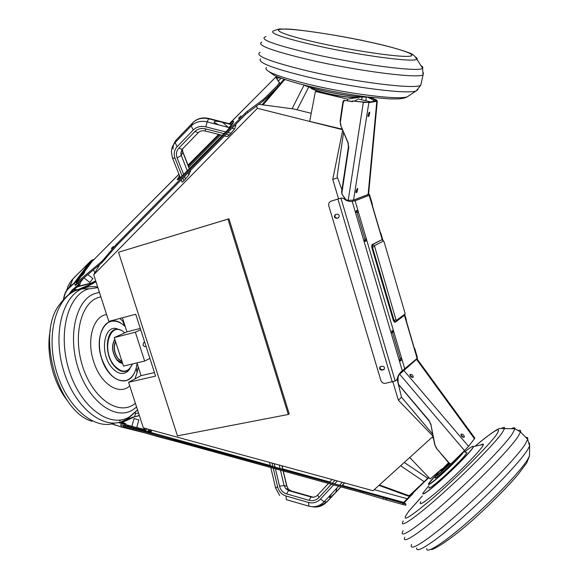 <?xml version="1.0" encoding="UTF-8"?>
<svg xmlns="http://www.w3.org/2000/svg" width="579" height="579" viewBox="0 0 579 579"><rect width="100%" height="100%" fill="white"/><g stroke="black" fill="none" stroke-linecap="round" stroke-linejoin="round"><path stroke-width="0.87" d="M480.621 445.056C482.473 443.948 483.4 443.738 483.393 444.44C484.218 446.829 459.219 472.659 439.258 489.856C424.443 502.485 418.27 506.459 420.738 501.776M422.887 493.851C423.814 494.386 428.901 490.659 438.144 482.662C453.104 469.685 472.131 450.31 473.159 447.104L473.202 446.402M428.88 485.665L423.003 493.004C422.105 495.515 427.143 492.056 438.1 482.611C453.06 469.634 472.088 450.267 473.115 447.053C473.723 445.273 470.879 446.916 464.582 451.982M466.088 452.394L466.927 452.619C465.574 455.217 460.117 461.123 450.542 470.343C438.274 482.068 426.947 490.963 429.22 487.192M449.116 463.366L445.598 467.094L440.945 470.828L440.503 470.372M409.729 457.497L430.183 478.956L440.59 469.974M448.37 462.947L443.015 468.36L440.496 469.873M433.555 438.571L432.187 437.145M433.121 436.298L398.345 400.183L392.888 381.829M99.827 264.437L93.718 274.764L108.83 321.381L135.732 314.252L155.599 376.111L128.574 382.278L143.36 427.888L373.064 490.717L433.092 436.334M258.741 104.307L293.727 108.975L311.227 113.31M400.096 360.898L400.154 358.387L392.468 332.389L393.872 332.078L392.367 330.544L391.252 333.453L398.974 359.545L400.929 360.97L401.558 358.09L358.43 212.117L356.715 210.38L355.665 213.123L363.576 239.865L365.74 241.436L366.304 238.772L364.908 239.156L357.033 212.522L358.43 212.117L355.086 200.797L369.185 195.318L369.576 194.812L369.018 194.16L368.208 194.421M354.406 200.927L369.185 195.318L379.998 232.092L381.315 234.452L380.041 231.68L372.5 206.001L372.159 203.265L372.413 206.276M417.546 358.083L400.69 372.08L398.236 375.59L397.013 379.209L395.645 380.837L385.433 383.327C383.24 383.53 381.713 382.553 380.852 380.396L328.807 205.907C328.344 203.707 329.038 202.143 330.891 201.21L340.662 198.228M404.258 315.504L395.392 322.148L394.089 320.462L372.463 247.168L372.594 244.555L381.185 240.046M394.769 322.264L393.387 320.621L395.978 319.789L396.441 320.332L405.018 314.064L405.039 313.181L384 241.559L383.544 240.965L374.418 245.655L395.978 319.789M374.381 246.524L371.761 247.356L393.387 320.621M371.761 247.356L371.892 244.743L372.594 244.555L374.418 245.655M381.062 240.075L371.892 244.743M406.212 319.203L406.559 322.489L413.971 347.704L415.172 349.738L413.833 346.669L406.255 320.614M400.154 358.387L401.558 358.09L404.801 369.055M367.824 195.716L367.708 194.616M416.714 358.662L413.572 361.976M369.018 194.16L368.613 193.885M357.033 212.522L356.078 210.821M341.4 198.032L343.39 198.394L346.351 200.493L350.237 201.608L355.086 200.797M364.958 241.4L364.908 239.156M392.468 332.389L391.744 330.978M331.007 201.166L340.474 198.286M338.505 217.74L337.246 218.102C334.865 217.74 334.351 216.553 335.704 214.534M384.224 369.286L382.386 369.728C380.374 369.518 379.701 368.49 380.381 366.645M382.198 366.21L380.085 366.847C379.086 368.714 379.686 369.815 381.879 370.147L384.015 369.503C384.992 367.636 384.391 366.536 382.198 366.21M336.942 214.179L335.357 214.643C333.721 216.611 334.155 217.842 336.667 218.341L338.266 217.87C339.895 215.895 339.453 214.664 336.942 214.179M76.421 282.878L77.514 283.305L102.013 262.584L117.559 244.62L245.793 114.172L263.836 100.558L278.13 86.553L280.135 83.803L275.705 77.26L276.559 78.042L280.489 77.933M229.393 123.711L275.705 77.13L277.674 76.826M178.954 174.207L92.271 261.223L76.334 282.805L101.195 261.925L102.013 262.584M280.12 83.767L276.559 78.042M188.797 167.07L220.606 134.914M178.303 179.519L179.982 176.798M231.231 124.181L233.475 122.292M229.964 123.863C232.273 121.597 233.525 120.787 233.728 121.424C233.221 123.349 230.999 126.403 227.055 130.601L179.91 178.166C178.187 179.765 177.29 180.264 177.217 179.656L179.512 175.611M113.419 246.415L111.371 248.623L113.419 246.415M241.023 115.865L238.62 118.398L241.023 115.865M104.669 259.812L103.851 259.153L115.076 245.8L115.894 246.466M117.559 244.62L116.741 243.954L244.939 113.404L245.793 114.172M247.848 112.326L246.987 111.559L262.953 99.762L263.836 100.558M265.768 98.843L264.892 98.046L277.247 85.75L278.13 86.553M188.363 165.963L219.354 134.596M83.318 274.388L81.777 275.857L82.392 274.822L84.708 272.318L83.318 274.388M279.237 82.956L277.247 85.75M103.851 259.153L101.195 261.925M116.741 243.954L115.076 245.8M246.987 111.559L244.939 113.404M264.892 98.046L262.953 99.762M367.209 96.997L373.325 100.001L373.918 101.332M375.38 101.086L374.794 99.812L376.118 100.891L367.716 102.382L352.358 100.949L352.669 101.68L343.89 100.276L342.877 102.02L340.105 121.054L340.568 125.006L347.993 142.912L348.428 146.776L341.596 192.069L342.08 194.406L345.142 198.887M342.08 194.406L346.054 199.784L348.312 200.37L353.552 200.081L368.121 194.457L368.657 193.437M343.89 100.276L352.597 101.491M342.435 194.848L341.596 192.069M348.196 200.363L363.322 102.483L367.716 102.382M369.511 97.229L376.647 100.044L375.547 100.181L375.46 101.072M376.647 100.044L377.298 101.057L375.699 101.028M369.011 116.111L369.793 112.16L369.033 112.55L368.251 116.509L369.011 116.111L367.926 115.843L369.004 112.572M356.997 192.163L357.764 188.443L356.982 188.942L356.215 192.669L356.997 192.163L355.926 191.873L356.997 188.935M353.552 200.081L368.845 102.649L376.813 101.296L368.121 194.457M348.428 146.776L348.797 147.182L341.95 192.503M348.797 147.182L347.993 142.912M340.568 125.006L348.363 143.317M340.93 125.397L340.105 121.054M342.877 102.02L343.246 102.389L340.474 121.438M343.246 102.389L344.418 100.529M362.932 102.114L352.358 100.949M373.194 98.358L372.782 98.416M263.047 104.879L284.151 80.264L285.375 79.649M284 79.185L284.151 80.264M262.084 104.748L275.09 89.571M280.098 83.731L283.905 79.287M343.608 132.345L337.087 176.472L341.928 189.832M370.589 101.897L358.3 98.966L354.348 101.122M399.619 374.172L464.546 450.6L451.048 463.822L448.92 463.157L436.486 448.37L434.713 444.679L430.928 424.733L429.177 421.099L398.186 384.159L397.99 377.247L399.09 374.671L416.554 359.371L474.469 438.752L474.751 437.956M474.469 438.752L468.541 446.358L403.867 370.459M464.546 450.6L468.541 446.358M402.557 371.537L400.227 373.607M398.757 375.026L398.265 375.503M397.093 378.963L397.925 382.372M398.511 384.796L401.515 397.208L432.723 434.199M402.47 371.436L402.846 371.291M413.153 377.175L413.254 377.11C413.203 375.655 412.349 374.714 410.67 374.273L409.939 374.584C409.99 376.039 410.851 376.987 412.523 377.428L413.153 377.175M464.235 437.036L464.329 436.957C464.177 435.35 463.28 434.373 461.658 434.011L461.007 434.395C461.101 435.987 461.984 436.979 463.656 437.362L464.235 437.036M463.62 437.384L460.891 434.706M412.61 377.392L409.831 375.033M416.554 359.371L417.22 359.146M397.925 382.864L398.149 376.162M398.048 382.538L398.83 385.238M448.92 463.157L451.048 463.822M449.094 462.903L436.486 448.37M434.713 444.679L436.653 448.11M434.88 444.411L430.928 424.733M429.177 421.099L431.087 424.45M429.336 420.81L398.953 384.912M379.404 484.97L408.781 495.595L409.889 495.139L428.677 477.378M404.265 462.447L427.715 478.225L428.945 477.661M428.46 478.095L424.074 482.169L423.85 481.489L400.61 465.755M409.889 495.139L410.135 495.805L409.027 496.261L408.231 495.501M410.135 495.805L424.074 482.169M378.956 485.376L408.47 496.174M364.423 195.89L364.727 196.918M413.232 361.701L413.363 362.157M312.349 506.748C317.755 507.747 322.489 506.212 326.534 502.138L340.865 486.852M339.526 485.202L341.842 485.803M334.213 493.909C331.658 496.435 330.03 497.578 329.328 497.339L331.847 493.511L324.124 501.783C319.738 506.155 314.672 507.624 308.918 506.184L308.564 502.471C313.073 503.585 317.046 502.434 320.484 499.004L333.663 484.869M338.57 486.222L331.847 493.511M190.375 171.095L188.906 174.851L183.948 180.735C182.602 182.052 181.958 182.443 182.023 181.9L181.213 179.874M235.841 125.361L234.618 128.914L229.472 135.023L227.294 136.63L224.435 135.899M342.5 129.667L257.402 108.309L93.718 274.764M257.402 108.309L256.425 106.008M231.976 124.76L231.267 125.737M225.73 131.94L205.784 126.844L207.159 121.894L229.66 127.742M218.732 124.854L214.208 122.473L214.1 121.923C214.664 121.221 216.662 121.156 220.107 121.728L208.592 118.782L207.159 121.894C200.761 120.483 195.434 121.822 191.179 125.925L192.698 122.813L176.704 139.467L175.111 142.637L191.179 125.925L193.263 129.986L177.145 146.682C174.163 150.033 173.476 153.942 175.082 158.407L182.074 176.002M231.701 124.695L220.107 121.728M228.843 127.532L231.73 124.615M288.291 414.47L289.182 413.797L228.987 218.804L118.514 252.234L177.442 435.864L288.291 414.47L227.974 219.144L118.514 252.234M338.549 198.887L332.759 179.381L342.696 130.137M228.987 218.804L227.974 219.144M128.574 382.278L141.073 375.655L154.463 372.572M143.628 342.667L142.999 345.2L144.62 346.662L146.031 346.322M347.241 100.746L347.566 99.132L315.403 91.431L309.685 121.38L342.298 129.182M341.48 129.356L341.769 127.908M361.694 96.954L347.566 99.132M317.98 91.106L315.403 91.431M329.654 94.109L332.679 95.079L339.692 96.013M367.484 96.983C355.955 98.155 313.644 90.143 303.526 84.889M367.129 96.939C355.289 97.931 314.346 90.179 303.866 84.975M362.15 96.975L361.578 99.747M140.284 328.423L126.939 331.847L122.401 317.791M141.073 375.655L136.948 362.881M144.634 361.057L135.348 332.201L114.258 337.586L123.493 366.08L144.634 361.057L149.903 358.365M135.348 332.201L140.711 329.748M114.258 337.586L126.939 331.847M129.986 368.628L127.865 371.226C122.777 375.25 117.313 373.889 111.472 367.158C99.95 353.631 103.475 325.97 116.01 328.467L120.504 330.066M125.252 326.621C120.251 321.844 115.279 320.165 110.328 321.591C100.659 324.233 96.288 342.587 101.89 358.966C108.251 375.235 116.502 382.372 126.635 380.389C132.374 378.08 135.862 372.406 137.107 363.38M110.886 321.425L110.285 321.606C100.616 324.247 96.244 342.594 101.846 358.973C107.81 374.483 115.706 381.727 125.52 380.707M129.747 385.889C119.303 395.87 100.717 384.224 93.798 361.969C86.228 340.018 93.233 315.844 106.637 314.607M119.781 318.479L123.725 321.902M138.178 366.681L137.064 372.876L134.878 378.941M401.515 397.208L398.345 400.183M337.571 177.825L332.759 179.381M413.529 492.49L412.907 493.742L412.733 493.265M404.113 502.767L412.907 493.742M124.145 425.753L157.864 435.553L360.29 491.05L405.988 504.106L403.766 502.391L409.961 495.957M386.273 498.722L385.998 499.843L402.789 504.504L403.071 503.375M385.998 499.843L383.421 499.105L383.696 497.983M363.047 491.832L362.772 492.924L383.421 499.105M362.772 492.924L360.022 492.136L360.29 491.05M180.757 441.625L180.489 442.631L360.022 492.136M180.489 442.631L178.064 441.98L178.332 440.974M161.693 436.595L161.425 437.601L178.064 441.98M161.425 437.601L157.597 436.552L157.864 435.553M123.971 425.768L123.703 426.737L157.597 436.552M123.703 426.737L123.255 426.585L123.515 425.63M405.713 505.235L405.995 504.099L405.713 505.235L402.789 504.504M352.937 488.908L355.911 489.639L352.937 488.908M173.961 439.693L177.131 440.474L173.961 439.693M135.956 428.815L131.809 427.765M342.189 485.571L345.772 486.707L335.929 484.239L270.4 465.842M282.856 469.2L329.69 482.119M152.096 430.277L149.201 432.006L143.983 430.776M407.326 499.207L407.138 498.714L374.215 489.675M383.544 240.965L382.335 240.111M69.538 293.966L72.44 290.289L78.853 284.882L79.07 281.995M77.202 283.507L75.256 285.454L79.41 282.234L80.329 280.924M79.989 281.213L81.538 280.945L83.637 278.123M81.538 280.945L80.517 282.27L79.88 284.651L78.483 284.665L78.983 282.067M95.723 280.931L89.868 283.667L77.289 286.829L74.126 289.493L74.937 289.493L72.071 290.072L68.85 294.465M89.868 283.667L95.709 280.902M79.88 284.651L77.781 286.417L91.019 283.088M74.937 289.493L77.709 289.724L93.516 283.015L93.096 282.161M84.614 287.879L92.698 283.428L77.709 289.724M76.775 290.18L73.663 289.898M73.627 289.913L71.152 292.902M63.567 299.314C64.262 293.966 66.259 289.855 69.56 286.974L74.061 283.145L89.911 261.969L74.148 283.138L75.95 281.647L76.356 281.857L74.09 283.261M75.646 284.825L76.862 283.225M93.545 259.421L90.02 261.932L91.004 262.265L76.356 281.857L76.537 282.342M92.835 260.521L91.055 262.178M75.95 281.647L90.758 261.853L93.993 259.421M63.762 299.097C64.508 294.096 66.44 290.253 69.552 287.568L74.51 283.015L75.256 285.454M90.317 261.556L91.337 260.376L94.051 259.356M89.911 261.969L73.157 278.593M91.605 261.599L90.23 261.52M76.877 287.177L78.331 286.569M94.847 272.861L93.472 269.807M98.3 267.013L97.764 266.224M98.379 265.652L98.806 266.152M95.998 281.785L93.516 283.015M98.669 265.414L98.951 265.913M90.346 261.368L72.954 278.904L69.552 287.568M66.513 291.121C67.591 286.446 69.603 282.509 72.549 279.324M69.075 287.568L70.399 284.984M76.225 290.39L76.616 290.151M81.907 288.009L82.189 288.581M76.529 290.137L75.914 290.513M71.007 283.522L68.727 288.328M68.669 288.385L71.007 283.5M92.915 278.564L89.774 282.458L83.962 277.848M119.129 422.366L124.145 423.806L123.986 424.204L118.239 422.561M127.09 426.571L120.671 424.595L126.056 426.303L126.236 425.927L127.3 426.26L127.09 426.571L141.544 430.226L141.327 428.8L127.076 425.181L125.078 423.336L124.145 423.806L126.236 425.927L125.889 426.101L123.986 424.204M141.551 430.226L143.831 430.769L145.351 430.508L145.09 430.942L143.903 430.783M128.632 425.579L127.3 426.26L141.754 429.922L144.229 430.342L143.867 429.408L141.327 428.8M112.08 423.828L120.982 426.875L123.667 426.889L123.443 427.237L121.467 426.889L120.671 424.595M114.389 424.646L111.675 423.915M120.953 426.832L145.358 433.012L121.011 426.882M151.539 430.747L151.141 431.652M150.772 431.833L151.712 430.168M145.77 433.128L145.394 433.034M125.078 423.336L122.176 422.504L134.458 416.866L139.387 415.628M139.315 415.411L134.458 416.866M133.17 416.952L121.489 422.308L120.468 422.011M147.037 431.543L146.06 431.029L145.271 429.654L145.365 430.646L144.243 430.472L143.824 429.401M144.996 429.589L143.867 429.408M134.552 416.605L135.421 413.905L135.233 412.769M148.817 431.956L148.789 430.067L148.101 431.811M147.283 431.608L148.789 430.067M136.753 427.49L145.271 429.654M137.143 419.428L135.283 418.943L137.143 419.428M134.487 418.689L138.822 419.884L134.48 418.711M138.822 419.884L136.716 427.606L132.779 426.6L131.911 426.325L134.017 418.617M138.576 413.131L135.341 413.406M126.975 425.008L131.932 426.267M145.676 429.908L147.442 429.003M150.222 429.763L149.085 431.992M151.329 430.067L150.207 431.977M426.752 548.516C425.71 554.516 443.709 543.124 469.084 520.818C494.408 498.606 520.767 470.865 527.679 459.451L529.495 455.977L529.532 453.256M529.474 443.065L529.619 446.004L527.621 449.724C520.007 462.006 490.753 492.642 462.766 517.286C434.735 542.024 415.244 554.573 416.728 547.98M411.618 544.419C408.072 552.873 426.947 541.133 456.281 515.368C485.564 489.711 517.156 456.925 525.225 444.173L527.679 439.309C528.048 437.767 527.44 437.152 525.87 437.456M518.741 430.335C520.355 429.908 520.941 430.458 520.514 431.985L517.944 436.718C509.658 449.217 477.979 481.822 448.841 507.537C419.637 533.36 401.059 545.382 404.83 537.182M403.15 530.719C397.86 539.99 414.861 529.22 443.456 503.983C471.986 478.862 503.889 446.279 512.263 434.004L515.006 428.764C515.107 427.476 513.92 427.425 511.452 428.626M501.566 428.279C503.795 427.143 504.823 427.164 504.642 428.351L501.986 433.085C494.09 444.187 465.263 473.441 439.606 496.174C413.876 519.008 398.453 529.177 403.245 521.049M422.381 495.979L409.15 510.816C399.481 523.785 407.413 519.537 432.947 498.056C457.381 476.951 488.379 445.968 496.427 434.778C502.485 425.456 495.356 429.292 475.033 446.293M473.094 446.322L473.376 446.662C473.781 448.66 453.929 469.041 438.151 482.727C428.265 491.26 423.155 494.936 422.815 493.742M463.736 451.396L463.699 451.743C462.404 454.16 457.294 459.661 448.378 468.245C435.365 480.36 428.713 485.694 428.424 484.239M428.677 483.61L435.603 475.634C421.28 490.239 430.566 484.992 448.211 468.107C457.157 459.494 462.201 454.052 463.359 451.765M456.252 458.72L447.335 468.027C438.868 475.902 434.778 479.144 435.061 477.74M435.386 476.372L435.176 477.537C434.88 478.927 438.904 475.743 447.256 467.977L455.63 459.335M449.832 463.851L446.402 467.21C438.853 474.23 435.213 477.118 435.473 475.88L440.38 470.307M440.38 470.314C432.679 478.717 434.663 477.661 446.322 467.152L449.745 463.808M367.933 195.586L367.658 194.638M417.09 358.336L413.971 347.704M406.559 322.489L404.417 315.208M382.357 240.126L379.998 232.092M355.665 213.123L352.206 201.412M391.252 333.453L363.576 239.865M402.325 370.886L398.974 359.545M395.196 381.047L340.93 198.184M337.926 199.118L392.258 381.966M331.738 200.899L331.159 201.116M383.79 369.438L383.284 369.858M382.386 369.728L381.879 370.147M337.246 218.102L336.667 218.341M278.369 80.951L281.148 78.172M77.514 283.305L76.718 282.682M218.703 134.429L188.052 165.167M178.976 174.272L92.271 261.223M239.38 117.95L238.946 117.566M112.275 247.957L111.87 247.624M83.542 274.084L83.166 273.787M361.636 99.762L361.672 99.277M366.225 97.04L365.899 100.775M374.794 99.812L373.325 100.001M355.991 192.481L356.411 192.597M368.056 116.372L368.418 116.459M345.185 198.937L344.831 198.488M308.781 86.937L297.063 109.8M292.069 108.758L304.062 85.135M460.891 434.699L461.658 434.011M409.918 374.997L410.67 374.273M313.319 497.238L291.338 490.985L288.313 489.067L286.699 485.94L283.124 470.93M282.805 469.576L281.901 465.784M331.347 484.232L319.029 497.448C316.17 500.299 312.863 501.262 309.099 500.336L286.554 493.88C282.943 492.693 280.612 490.152 279.556 486.244L284.094 485.499L286.894 486.201M286.554 493.88L288.552 490.587L291.44 491.014M320.484 499.004L324.124 501.783L326.773 502.08M341.965 485.607L344.498 482.9M335.834 492.244L336.898 488.017M342.305 482.3L339.641 485.159M334.597 483.87L337.325 480.939M273.245 468.208L277.623 486.823C278.883 491.506 281.683 494.56 286.012 495.993L286.417 499.684L308.788 506.147M286.012 495.993L308.564 502.471M277.623 486.823L275.582 487.952L279.643 495.45M272.043 463.084L272.926 466.848M279.556 486.244L275.445 468.816M275.126 467.456L274.236 463.685M279.244 465.053L280.142 468.838M280.468 470.199L284.094 485.499L285.715 488.647L288.755 490.572L311.249 496.977L314.122 497.115M309.099 500.336L311.053 496.985L313.058 497.252M319.029 497.448L317.603 495.096C315.656 497.021 313.478 497.651 311.053 496.985L288.552 490.587L285.715 488.647L288.313 489.067L286.851 485.984L283.276 470.973M335.002 480.302L332.274 483.226M235.899 125.766L234.698 125.462M231.969 128.241L234.618 128.914M189.29 168.721L182.826 152.248L182.414 149.013L182.124 149.317L198.532 132.425M189.398 168.612L182.899 152.031L181.278 155.469L187.292 170.74M182.19 149.244L180.814 153.254L181.278 155.469L177.109 157.915C175.777 154.188 176.356 150.931 178.839 148.144L194.971 131.476C197.757 128.813 201.231 127.945 205.4 128.864L224.051 133.633M188.117 172.846L188.906 174.851M190.397 171.558L190.107 170.819M226.136 134.169L229.472 135.023M231.151 133.329L227.8 132.475M205.784 126.844C200.783 125.737 196.607 126.779 193.263 129.986M182.921 178.137L183.948 180.735M185.526 179.15L184.491 176.537M183.644 174.417L177.109 157.915M178.839 148.144L182.124 149.317L180.814 153.254L182.363 150.041L182.899 152.031M194.971 131.476L198.25 132.707C200.001 130.963 202.317 130.384 205.205 130.977M205.4 128.864L205.263 130.992L222.343 135.363M222.481 122.256L228.285 127.387M232.201 124.434L208.816 118.449L208.592 118.782C202.237 117.385 196.94 118.724 192.698 122.813L193.002 122.487C197.309 118.398 202.578 117.059 208.816 118.449L208.867 118.463M175.082 158.407L172.426 157.835L171.406 152.313C171.355 148.564 172.593 145.336 175.111 142.637L177.145 146.682M192.706 122.799L176.704 139.467C174.192 142.159 172.962 145.372 173.005 149.107M359.175 97.214C357.923 97.677 355.166 97.742 350.91 97.417M310.67 87.552C309.787 89.803 335.871 96.396 350.852 97.417C337.275 96.447 313.377 90.831 311.147 88.131M310.554 87.516C310.909 90.042 336.529 96.273 351.077 97.294C355.47 97.634 358.3 97.569 359.559 97.091L359.972 96.852M266.362 67.54C263.525 71.058 278.007 76.754 309.823 84.614C349.673 94.182 399.836 100.218 407.377 96.751L409.027 95.651M417.995 89.586L416.214 90.889C408.304 94.507 352.611 87.646 308.332 77.137C273.078 68.532 257.148 62.431 260.521 58.841M260.094 52.32C254 55.548 270.14 61.823 308.52 71.145C356.331 82.392 415.888 89.571 420.767 85.222L421.23 83.159M423.444 72.853L423.09 74.814C418.291 78.73 358.604 71.203 310.583 60.129C272.043 50.966 255.802 44.952 261.853 42.093M266.058 36.607C258.01 38.923 273.556 44.699 312.696 53.919C361.093 64.964 420.629 72.426 422.554 68.199C423.271 67.555 422.728 66.694 420.926 65.622M317.147 45.828C281.597 37.606 267.317 32.54 274.301 30.622C281.22 28.226 277.797 29.174 286.207 29.03C294.458 28.921 335.892 34.566 367.737 41.659C393.778 47.037 412.936 53.623 412.914 54.773C413.724 54.983 415.049 56.46 416.873 59.21C414.796 62.684 360.941 55.664 317.147 45.828M367.614 41.652C336.037 34.827 298.228 29.088 284.021 29.095C269.329 28.993 284.492 35.428 319.883 43.208C355.115 51.003 398.374 57.27 408.875 56.286C419.927 55.418 399.315 48.462 367.614 41.652M415.317 56.93C417.061 57.907 417.582 58.667 416.873 59.21L422.554 68.199L423.09 74.814L420.767 85.222L416.214 90.889L407.377 96.751C405.257 98.017 402.007 98.734 397.635 98.908L389.298 98.9L367.035 96.925C348.732 94.493 330.182 91.127 311.379 86.821M303.975 85.004C314.665 90.194 354.985 97.829 367.021 96.925M115.402 342.03C113.498 347.487 114.36 352.944 117.993 358.415L121.677 361.361M121.756 361.614L117.877 358.567C114.143 352.915 113.289 347.313 115.315 341.755M114.888 339.526C111.508 345.547 112.131 352.242 116.77 359.624L122.596 363.308M122.661 363.518L119.578 362.49L116.654 359.776C111.921 352.213 111.306 345.388 114.816 339.294M124.702 332.86C110.741 319.072 100.42 349.021 114.135 365.363C121.959 373.556 128.089 373.079 132.511 363.938M127.865 371.226L132.627 363.909L129.197 369.438C124.449 373.18 119.354 371.899 113.911 365.602C103.185 352.958 106.427 327.142 118.116 329.451L116.01 328.467M134.328 373.057C127.604 388.096 108.345 380.548 101.774 359.002C93.233 334.727 107.412 312.19 122.241 324.095M100.869 296.817L97.706 297.751C80.495 303.823 72.759 336.855 82.869 367.144C92.734 397.549 116.763 414.788 132.598 405.249L135.406 403.36M136.615 407.08L132.475 410.07C115.344 420.542 89.137 401.978 78.382 368.895C67.367 335.929 75.921 300.052 94.659 293.604L99.436 292.395M97.887 287.604L87.892 289.066C67.106 295.978 57.393 335.502 69.596 371.892C81.509 408.412 110.596 428.583 129.457 416.873L137.527 409.889M137.563 409.997L127.641 418.972L121.814 421.577C101.651 429.329 73.692 405.915 63.234 369.315C52.508 332.802 62.945 295.109 83.542 288.241L87.364 287.184M119.549 420.897L121.12 419.92M88.739 288.776L81.943 288.892M79.113 289.464L76.877 290.166C56.17 297.056 45.611 334.648 56.301 371.009C66.73 407.457 94.768 430.733 115.047 422.981M50.279 330.276C45.64 352.763 53.188 383.341 67.765 401.088M91.916 421.28C57.61 411.38 35.912 334.278 59.391 304.815C65.413 296.549 71.137 291.7 76.551 290.267M403.751 502.514L342.247 485.506M329.748 482.046L282.827 469.07M270.35 465.625L148.086 431.811M395.464 322.105L396.441 320.332M404.062 315.801L405.018 314.064M78.483 284.665L72.071 290.072M96.005 281.821L84.932 287.785L96.005 281.821M87.907 285.816L88.283 285.664M91.004 262.265L91.127 262.75M93.32 269.937L93.508 270.321M138.83 431.116L123.443 427.237M123.617 426.716L128.075 428.004M123.269 425.5L123.414 425.999M144.359 429.415L144.142 428.098M144.851 429.546L144.634 428.236M145.64 431.189L145.365 430.515M114.714 425.058L117.884 425.666M150.214 429.879L150.62 429.871M474.983 446.308C493.134 430.892 499.453 428.113 499.988 428.496L515.006 428.764L520.514 431.985L527.679 439.309L529.619 446.004L529.495 455.977L526.767 462.874L517.843 474.773C509.165 485.079 493.351 501.32 477.784 515.469C448.79 542.299 429.835 551.715 431.442 549.145M422.402 495.914L408.506 511.481M463.555 451.569L466.927 452.619M415.085 349.73L417.56 358.155M381.192 234.365L383.016 240.56M404.757 314.571L406.234 319.586M369.576 194.812L372.123 203.504M341.458 198.011L340.532 198.264M276.559 77.89L275.705 77.13M275.698 77.188L229.32 123.696M218.638 134.415L188.03 165.109M279.252 82.992L280.135 83.803M368.591 194.11L377.298 101.057M372.985 98.321L371.993 98.444M417.126 359.016L474.881 438.137M282.053 465.82L282.95 469.612M344.643 482.944L341.95 485.832M340.966 486.881L326.766 502.087L318.696 506.705M329.328 497.339L329.444 496.883M269.597 462.411L270.473 466.167M270.798 467.535L275.532 487.728M332.114 479.513L329.393 482.43M328.459 483.436L317.603 495.096M172.643 158.378L180.358 177.731M235.002 125.151L235.935 125.39M190.223 170.704L190.477 171.355M214.208 122.473L215.026 123.197M144.764 342.384L143.52 342.688M359.791 96.838L359.559 97.091C357.974 97.706 355.079 97.815 350.874 97.417M311.053 86.741C290.853 82.037 276.212 76.638 273.889 75.111L268.917 71.622M124.659 326.057L122.668 320.867M76.638 290.238L84.635 287.879C88.109 286.641 92.459 286.337 97.677 286.967M136.253 367.933L137.064 372.876M403.766 502.391L342.341 485.405M329.842 481.952L282.791 468.939M270.313 465.494L149.201 432.006M381.785 239.872L381.098 240.061M383.616 240.958L381.974 239.865M405.047 314.035L404.142 315.721M395.291 322.17L394.697 322.308M93.038 278.665L87.863 274.547M151.228 431.601L151.763 430.183M98.517 265.544L98.814 266.145M473.289 446.575L483.393 444.44"/></g></svg>
